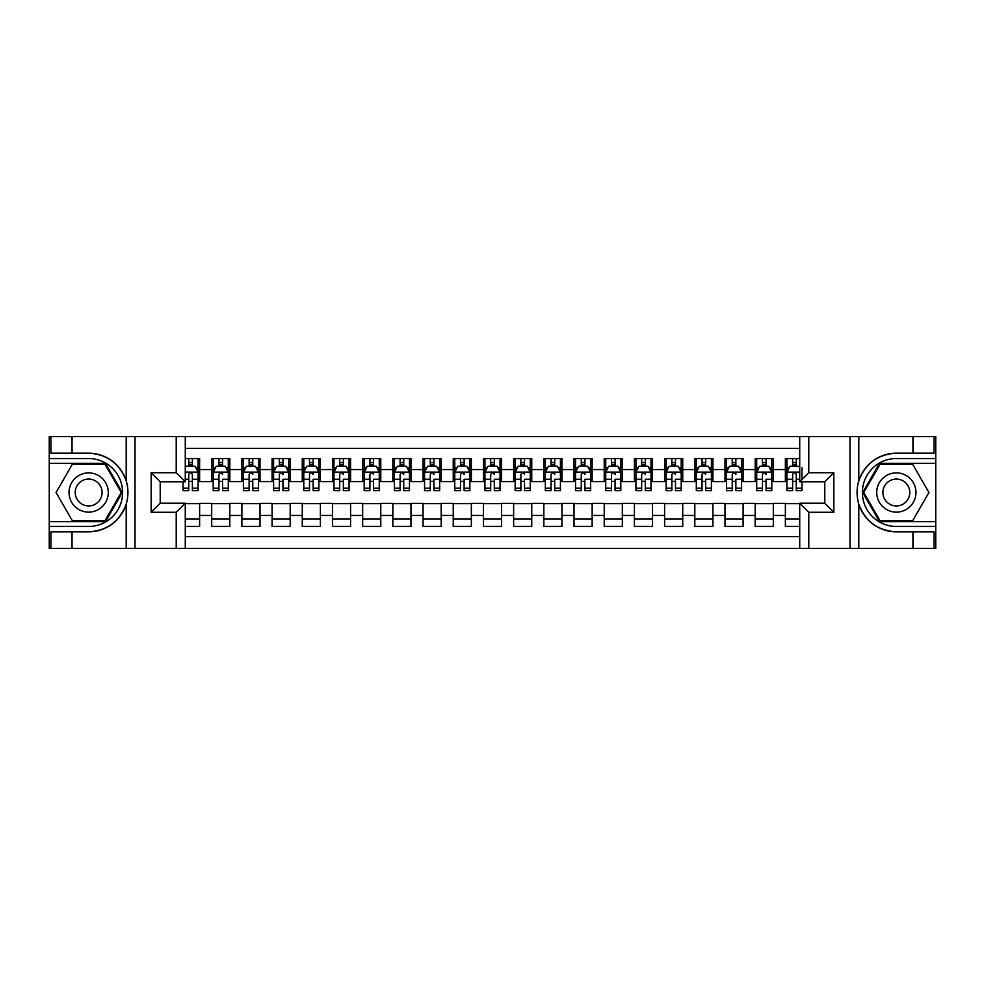 <?xml version="1.0" encoding="UTF-8"?>
<svg xmlns="http://www.w3.org/2000/svg" width="985" height="985" viewBox="0 0 985 985"><rect width="100%" height="100%" fill="white"/><g stroke="black" fill="none" stroke-linecap="round" stroke-linejoin="round"><path stroke-width="1.48" d="M185.278 548.362L799.721 548.362L799.721 503.224L824.79 503.224L824.79 481.776L799.721 481.776L799.721 436.638L185.278 436.638L185.278 481.776L160.21 481.776L160.21 503.224L185.278 503.224L185.278 548.362L72.04 548.362L72.04 531.826L88.65 531.826C107.131 530.706 119.653 521.496 126.203 504.185C128.506 496.403 128.506 488.609 126.203 480.815C119.653 463.504 107.131 454.294 88.65 453.174L72.04 453.174L72.04 436.638L49.25 436.638L49.25 521.631L105.481 521.631L122.3 492.5L105.481 463.369L49.25 463.369M799.721 458.53L785.377 458.53L785.377 469.55L773.311 469.55L773.311 481.628L785.377 481.628L785.377 469.55M773.311 469.55L773.311 458.53L755.187 458.53L755.187 469.55L743.109 469.55L743.109 481.628L755.187 481.628L755.187 469.55M743.109 469.55L743.109 458.53L724.997 458.53L724.997 469.55L712.918 469.55L712.918 481.628L724.997 481.628L724.997 469.55M712.918 469.55L712.918 458.53L694.807 458.53L694.807 469.55L682.728 469.55L682.728 481.628L694.807 481.628L694.807 469.55M682.728 469.55L682.728 458.53L664.604 458.53L664.604 469.55L652.526 469.55L652.526 481.628L664.604 481.628L664.604 469.55M652.526 469.55L652.526 458.53L634.414 458.53L634.414 469.55L622.335 469.55L622.335 481.628L634.414 481.628L634.414 469.55M622.335 469.55L622.335 458.53L604.224 458.53L604.224 469.55L592.145 469.55L592.145 481.628L604.224 481.628L604.224 469.55M592.145 469.55L592.145 458.53L574.021 458.53L574.021 469.55L561.942 469.55L561.942 481.628L574.021 481.628L574.021 469.55M561.942 469.55L561.942 458.53L543.831 458.53L543.831 469.55L531.752 469.55L531.752 481.628L543.831 481.628L543.831 469.55M531.752 469.55L531.752 458.53L513.641 458.53L513.641 469.55L501.562 469.55L501.562 481.628L513.641 481.628L513.641 469.55M501.562 469.55L501.562 458.53L483.438 458.53L483.438 469.55L471.359 469.55L471.359 481.628L483.438 481.628L483.438 469.55M471.359 469.55L471.359 458.53L453.248 458.53L453.248 469.55L441.169 469.55L441.169 481.628L453.248 481.628L453.248 469.55M441.169 469.55L441.169 458.53L423.058 458.53L423.058 469.55L410.979 469.55L410.979 481.628L423.058 481.628L423.058 469.55M410.979 469.55L410.979 458.53L392.855 458.53L392.855 469.55L380.776 469.55L380.776 481.628L392.855 481.628L392.855 469.55M380.776 469.55L380.776 458.53L362.665 458.53L362.665 469.55L350.586 469.55L350.586 481.628L362.665 481.628L362.665 469.55M350.586 469.55L350.586 458.53L332.474 458.53L332.474 469.55L320.396 469.55L320.396 481.628L332.474 481.628L332.474 469.55M320.396 469.55L320.396 458.53L302.272 458.53L302.272 469.55L290.193 469.55L290.193 481.628L302.272 481.628L302.272 469.55M290.193 469.55L290.193 458.53L272.082 458.53L272.082 469.55L260.003 469.55L260.003 481.628L272.082 481.628L272.082 469.55M260.003 469.55L260.003 458.53L241.891 458.53L241.891 469.55L229.813 469.55L229.813 481.628L241.891 481.628L241.891 469.55M229.813 469.55L229.813 458.53L211.689 458.53L211.689 481.628L199.623 481.628L199.623 458.53L185.278 458.53M185.278 526.47L199.623 526.47L199.623 503.372L211.689 503.372L211.689 526.47L229.813 526.47L229.813 503.372L241.891 503.372L241.891 515.45L229.813 515.45M241.891 515.45L241.891 526.47L260.003 526.47L260.003 503.372L272.082 503.372L272.082 515.45L260.003 515.45M272.082 515.45L272.082 526.47L290.193 526.47L290.193 503.372L302.272 503.372L302.272 515.45L290.193 515.45M302.272 515.45L302.272 526.47L320.396 526.47L320.396 503.372L332.474 503.372L332.474 515.45L320.396 515.45M332.474 515.45L332.474 526.47L350.586 526.47L350.586 503.372L362.665 503.372L362.665 515.45L350.586 515.45M362.665 515.45L362.665 526.47L380.776 526.47L380.776 503.372L392.855 503.372L392.855 515.45L380.776 515.45M392.855 515.45L392.855 526.47L410.979 526.47L410.979 503.372L423.058 503.372L423.058 515.45L410.979 515.45M423.058 515.45L423.058 526.47L441.169 526.47L441.169 503.372L453.248 503.372L453.248 515.45L441.169 515.45M453.248 515.45L453.248 526.47L471.359 526.47L471.359 503.372L483.438 503.372L483.438 515.45L471.359 515.45M483.438 515.45L483.438 526.47L501.562 526.47L501.562 503.372L513.641 503.372L513.641 515.45L501.562 515.45M513.641 515.45L513.641 526.47L531.752 526.47L531.752 503.372L543.831 503.372L543.831 515.45L531.752 515.45M543.831 515.45L543.831 526.47L561.942 526.47L561.942 503.372L574.021 503.372L574.021 515.45L561.942 515.45M574.021 515.45L574.021 526.47L592.145 526.47L592.145 503.372L604.224 503.372L604.224 515.45L592.145 515.45M604.224 515.45L604.224 526.47L622.335 526.47L622.335 503.372L634.414 503.372L634.414 515.45L622.335 515.45M634.414 515.45L634.414 526.47L652.526 526.47L652.526 503.372L664.604 503.372L664.604 515.45L652.526 515.45M664.604 515.45L664.604 526.47L682.728 526.47L682.728 503.372L694.807 503.372L694.807 515.45L682.728 515.45M694.807 515.45L694.807 526.47L712.918 526.47L712.918 503.372L724.997 503.372L724.997 515.45L712.918 515.45M724.997 515.45L724.997 526.47L743.109 526.47L743.109 503.372L755.187 503.372L755.187 515.45L743.109 515.45M755.187 515.45L755.187 526.47L773.311 526.47L773.311 503.372L785.377 503.372L785.377 515.45L773.311 515.45M799.721 448.421L185.278 448.421M185.278 536.579L799.721 536.579M785.377 515.45L785.377 526.47L799.721 526.47M160.37 481.776L160.37 503.224M824.63 503.224L824.63 481.776M188.751 466.077L192.37 466.077M198.108 466.077L199.623 466.077M188.751 481.333L192.37 481.333M198.108 481.333L199.623 481.333M185.278 503.667L199.623 503.667M185.278 518.923L199.623 518.923M211.689 481.333L213.203 481.333M218.941 481.333L222.561 481.333M228.298 481.333L229.813 481.333M211.689 466.077L213.203 466.077M218.941 466.077L222.561 466.077M228.298 466.077L229.813 466.077M211.689 503.667L229.813 503.667M211.689 518.923L229.813 518.923M241.891 503.667L260.003 503.667M241.891 518.923L260.003 518.923M241.891 466.077L243.393 466.077M249.131 466.077L252.763 466.077M258.501 466.077L260.003 466.077M241.891 481.333L243.393 481.333M249.131 481.333L252.763 481.333M258.501 481.333L260.003 481.333M272.082 503.667L290.193 503.667M272.082 518.923L290.193 518.923M272.082 466.077L273.596 466.077M279.334 466.077L282.954 466.077M288.691 466.077L290.193 466.077M272.082 481.333L273.596 481.333M279.334 481.333L282.954 481.333M288.691 481.333L290.193 481.333M302.272 503.667L320.396 503.667M302.272 518.923L320.396 518.923M302.272 466.077L303.786 466.077M309.524 466.077L313.144 466.077M318.881 466.077L320.396 466.077M302.272 481.333L303.786 481.333M309.524 481.333L313.144 481.333M318.881 481.333L320.396 481.333M332.474 503.667L350.586 503.667M332.474 518.923L350.586 518.923M332.474 466.077L333.977 466.077M339.714 466.077L343.346 466.077M349.072 466.077L350.586 466.077M332.474 481.333L333.977 481.333M339.714 481.333L343.346 481.333M349.072 481.333L350.586 481.333M362.665 503.667L380.776 503.667M362.665 518.923L380.776 518.923M362.665 466.077L364.179 466.077M369.917 466.077L373.537 466.077M379.274 466.077L380.776 466.077M362.665 481.333L364.179 481.333M369.917 481.333L373.537 481.333M379.274 481.333L380.776 481.333M392.855 503.667L410.979 503.667M392.855 518.923L410.979 518.923M392.855 466.077L394.369 466.077M400.107 466.077L403.727 466.077M409.464 466.077L410.979 466.077M392.855 481.333L394.369 481.333M400.107 481.333L403.727 481.333M409.464 481.333L410.979 481.333M423.058 503.667L441.169 503.667M423.058 518.923L441.169 518.923M423.058 466.077L424.56 466.077M430.297 466.077L433.929 466.077M439.655 466.077L441.169 466.077M423.058 481.333L424.56 481.333M430.297 481.333L433.929 481.333M439.655 481.333L441.169 481.333M453.248 503.667L471.359 503.667M453.248 518.923L471.359 518.923M453.248 466.077L454.762 466.077M460.5 466.077L464.12 466.077M469.857 466.077L471.359 466.077M453.248 481.333L454.762 481.333M460.5 481.333L464.12 481.333M469.857 481.333L471.359 481.333M483.438 503.667L501.562 503.667M483.438 518.923L501.562 518.923M483.438 466.077L484.952 466.077M490.69 466.077L494.31 466.077M500.048 466.077L501.562 466.077M483.438 481.333L484.952 481.333M490.69 481.333L494.31 481.333M500.048 481.333L501.562 481.333M513.641 503.667L531.752 503.667M513.641 518.923L531.752 518.923M513.641 466.077L515.143 466.077M520.88 466.077L524.5 466.077M530.238 466.077L531.752 466.077M513.641 481.333L515.143 481.333M520.88 481.333L524.5 481.333M530.238 481.333L531.752 481.333M543.831 503.667L561.942 503.667M543.831 518.923L561.942 518.923M543.831 466.077L545.345 466.077M551.071 466.077L554.703 466.077M560.44 466.077L561.942 466.077M543.831 481.333L545.345 481.333M551.071 481.333L554.703 481.333M560.44 481.333L561.942 481.333M574.021 503.667L592.145 503.667M574.021 518.923L592.145 518.923M574.021 466.077L575.535 466.077M581.273 466.077L584.893 466.077M590.631 466.077L592.145 466.077M574.021 481.333L575.535 481.333M581.273 481.333L584.893 481.333M590.631 481.333L592.145 481.333M604.224 503.667L622.335 503.667M604.224 518.923L622.335 518.923M604.224 466.077L605.726 466.077M611.463 466.077L615.083 466.077M620.821 466.077L622.335 466.077M604.224 481.333L605.726 481.333M611.463 481.333L615.083 481.333M620.821 481.333L622.335 481.333M634.414 503.667L652.526 503.667M634.414 518.923L652.526 518.923M634.414 466.077L635.928 466.077M641.654 466.077L645.286 466.077M651.023 466.077L652.526 466.077M634.414 481.333L635.928 481.333M641.654 481.333L645.286 481.333M651.023 481.333L652.526 481.333M664.604 503.667L682.728 503.667M664.604 518.923L682.728 518.923M664.604 466.077L666.119 466.077M671.856 466.077L675.476 466.077M681.214 466.077L682.728 466.077M664.604 481.333L666.119 481.333M671.856 481.333L675.476 481.333M681.214 481.333L682.728 481.333M694.807 503.667L712.918 503.667M694.807 518.923L712.918 518.923M694.807 466.077L696.309 466.077M702.046 466.077L705.666 466.077M711.404 466.077L712.918 466.077M694.807 481.333L696.309 481.333M702.046 481.333L705.666 481.333M711.404 481.333L712.918 481.333M724.997 503.667L743.109 503.667M724.997 518.923L743.109 518.923M724.997 466.077L726.499 466.077M732.237 466.077L735.869 466.077M741.606 466.077L743.109 466.077M724.997 481.333L726.499 481.333M732.237 481.333L735.869 481.333M741.606 481.333L743.109 481.333M755.187 503.667L773.311 503.667M755.187 518.923L773.311 518.923M755.187 466.077L756.702 466.077M762.439 466.077L766.059 466.077M771.797 466.077L773.311 466.077M755.187 481.333L756.702 481.333M762.439 481.333L766.059 481.333M771.797 481.333L773.311 481.333M785.377 503.667L799.721 503.667M785.377 518.923L799.721 518.923M785.377 466.077L786.892 466.077M792.63 466.077L796.249 466.077M785.377 481.333L786.892 481.333M792.63 481.333L796.249 481.333M192.37 462.458L188.751 462.458M183.013 488.228L183.013 490.69L188.751 490.69L188.751 488.228L183.013 488.228L183.013 481.776M195.916 467.887L198.108 467.887L198.108 490.69L192.37 490.69L192.37 474.536C191.164 472.209 189.957 472.209 188.751 474.536L188.751 488.228M198.108 467.887L198.108 458.53M198.108 472.271L195.092 466.225L186.03 466.225L185.278 467.74M188.751 466.225L188.751 458.53M192.37 458.53L192.37 466.225M98.463 475.509A19.626 19.626 0 0 0 71.659 482.687A19.626 19.626 0 0 0 78.837 509.491A19.626 19.626 0 0 0 105.654 502.313A19.626 19.626 0 0 0 98.463 475.509M95.373 480.865A13.433 13.433 0 0 0 77.015 485.777A13.433 13.433 0 0 0 81.94 504.135A13.433 13.433 0 0 0 100.285 499.223A13.433 13.433 0 0 0 95.373 480.865M104.952 520.733L72.348 520.733L56.059 492.5L72.348 464.267L104.952 464.267L121.254 492.5L104.952 520.733M906.163 475.509A19.626 19.626 0 0 0 879.346 482.687A19.626 19.626 0 0 0 886.537 509.491A19.626 19.626 0 0 0 913.341 502.313A19.626 19.626 0 0 0 906.163 475.509M903.06 480.865A13.433 13.433 0 0 0 884.715 485.777A13.433 13.433 0 0 0 889.627 504.135A13.433 13.433 0 0 0 907.985 499.223A13.433 13.433 0 0 0 903.06 480.865M912.652 520.733L880.048 520.733L863.746 492.5L880.048 464.267L912.652 464.267L928.941 492.5L912.652 520.733M176.216 548.362L176.216 512.274L151.161 512.274L151.161 472.726L176.216 472.726L176.216 436.638L135.007 436.638L135.007 548.362M88.65 453.174A39.326 39.326 0 0 1 126.203 480.815L126.203 436.638L72.04 436.638M72.04 548.362L49.25 548.362L49.25 521.631M49.25 526.47L88.65 526.47A33.97 33.97 0 0 0 122.62 492.5A33.97 33.97 0 0 0 88.65 458.53L49.25 458.53M88.65 531.826A39.326 39.326 0 0 0 126.203 504.185L126.203 548.362M126.203 436.638L135.007 436.638M176.216 436.638L185.278 436.638M72.04 531.826L50.912 531.826L50.912 548.362M72.04 453.174L50.912 453.174L50.912 436.638M176.216 512.274L185.278 503.224M151.161 512.274L160.21 503.224M151.161 472.726L160.21 481.776M176.216 472.726L185.278 481.776M799.721 436.638L912.96 436.638L912.96 453.174L896.35 453.174C877.869 454.294 865.347 463.504 858.797 480.815C856.494 488.597 856.494 496.391 858.797 504.185C865.347 521.496 877.869 530.706 896.35 531.826L912.96 531.826L912.96 548.362L935.75 548.362L935.75 463.369L879.519 463.369L862.7 492.5L879.519 521.631L935.75 521.631M808.784 436.638L808.784 472.726L833.839 472.726L833.839 512.274L808.784 512.274L808.784 548.362L849.993 548.362L849.993 436.638M896.35 531.826A39.326 39.326 0 0 1 858.797 504.185L858.797 548.362L912.96 548.362M912.96 436.638L935.75 436.638L935.75 463.369M935.75 458.53L896.35 458.53A33.97 33.97 0 0 0 862.38 492.5A33.97 33.97 0 0 0 896.35 526.47L935.75 526.47M896.35 453.174A39.326 39.326 0 0 0 858.797 480.815L858.797 436.638M858.797 548.362L849.993 548.362M808.784 548.362L799.721 548.362M912.96 453.174L934.088 453.174L934.088 436.638M912.96 531.826L934.088 531.826L934.088 548.362M808.784 472.726L799.721 481.776M833.839 472.726L824.79 481.776M833.839 512.274L824.79 503.224M808.784 512.274L799.721 503.224M222.561 458.53L222.561 466.225L222.561 462.458L218.941 462.458M228.298 488.228L222.561 488.228L222.561 490.69L228.298 490.69L228.298 472.271L225.282 466.225L216.22 466.225L213.203 472.271L213.203 479.264L213.203 458.53M213.203 484.719L213.203 486.762M213.203 467.949L213.203 462.458M213.203 488.228L213.203 490.69L218.941 490.69L218.941 488.228L213.203 488.228L213.203 479.264L218.941 479.264L218.941 485.777M228.298 467.949L228.298 462.458M222.561 488.228L222.561 479.264L228.298 479.264L228.298 458.53M218.941 466.225L218.941 458.53M222.561 484.719L222.561 486.762M218.941 488.228L218.941 474.536C220.148 472.209 221.354 472.209 222.561 474.536L222.561 472.123M252.763 458.53L252.763 466.225L252.763 462.458L249.131 462.458M258.501 488.228L252.763 488.228L252.763 490.69L258.501 490.69L258.501 472.271L255.472 466.225L246.422 466.225L243.393 472.271L243.393 479.264L243.393 458.53M243.393 484.719L243.393 486.762M243.393 467.949L243.393 462.458M243.393 488.228L243.393 490.69L249.131 490.69L249.131 488.228L243.393 488.228L243.393 479.264L249.131 479.264L249.131 485.765M258.501 467.949L258.501 462.458M252.763 488.228L252.763 479.264L258.501 479.264L258.501 458.53M249.131 466.225L249.131 458.53M252.763 484.719L252.763 486.762M249.131 488.228L249.131 474.536C250.35 472.209 251.557 472.209 252.763 474.536L252.763 472.123M282.954 458.53L282.954 466.225L282.954 462.458L279.334 462.458M288.691 488.228L282.954 488.228L282.954 490.69L288.691 490.69L288.691 472.271L285.675 466.225L276.613 466.225L273.596 472.271L273.596 479.264L273.596 458.53M273.596 484.719L273.596 486.762M273.596 467.949L273.596 462.458M273.596 488.228L273.596 490.69L279.334 490.69L279.334 488.228L273.596 488.228L273.596 479.264L279.334 479.264L279.334 485.765M288.691 467.949L288.691 462.458M282.954 488.228L282.954 479.264L288.691 479.264L288.691 458.53M279.334 466.225L279.334 458.53M282.954 484.719L282.954 486.762M279.334 488.228L279.334 474.536C280.54 472.209 281.747 472.209 282.954 474.536L282.954 472.123M313.144 458.53L313.144 466.225L313.144 462.458L309.524 462.458M318.881 488.228L313.144 488.228L313.144 490.69L318.881 490.69L318.881 472.271L315.865 466.225L306.803 466.225L303.786 472.271L303.786 479.264L303.786 458.53M303.786 484.719L303.786 486.762M303.786 467.949L303.786 462.458M303.786 488.228L303.786 490.69L309.524 490.69L309.524 488.228L303.786 488.228L303.786 479.264L309.524 479.264L309.524 485.765M318.881 467.949L318.881 462.458M313.144 488.228L313.144 479.264L318.881 479.264L318.881 458.53M309.524 466.225L309.524 458.53M313.144 484.719L313.144 486.762M309.524 488.228L309.524 474.536C310.731 472.209 311.937 472.209 313.144 474.536L313.144 472.123M343.346 458.53L343.346 466.225L343.346 462.458L339.714 462.458M349.072 488.228L343.346 488.228L343.346 490.69L349.072 490.69L349.072 472.271L346.055 466.225L337.005 466.225L333.977 472.271L333.977 479.264L333.977 458.53M333.977 484.719L333.977 486.762M333.977 467.949L333.977 462.458M333.977 488.228L333.977 490.69L339.714 490.69L339.714 488.228L333.977 488.228L333.977 479.264L339.714 479.264L339.714 485.765M349.072 467.949L349.072 462.458M343.346 488.228L343.346 479.264L349.072 479.264L349.072 458.53M339.714 466.225L339.714 458.53M343.346 484.719L343.346 486.762M339.714 488.228L339.714 474.536C340.933 472.209 342.14 472.209 343.346 474.536L343.346 472.123M373.537 458.53L373.537 466.225L373.537 462.458L369.917 462.458M379.274 488.228L373.537 488.228L373.537 490.69L379.274 490.69L379.274 472.271L376.258 466.225L367.196 466.225L364.179 472.271L364.179 479.264L364.179 458.53M364.179 484.719L364.179 486.762M364.179 467.949L364.179 462.458M364.179 488.228L364.179 490.69L369.917 490.69L369.917 488.228L364.179 488.228L364.179 479.264L369.917 479.264L369.917 485.765M379.274 467.949L379.274 462.458M373.537 488.228L373.537 479.264L379.274 479.264L379.274 458.53M369.917 466.225L369.917 458.53M373.537 484.719L373.537 486.762M369.917 488.228L369.917 474.536C371.123 472.209 372.33 472.209 373.537 474.536L373.537 472.123M403.727 458.53L403.727 466.225L403.727 462.458L400.107 462.458M409.464 488.228L403.727 488.228L403.727 490.69L409.464 490.69L409.464 472.271L406.448 466.225L397.386 466.225L394.369 472.271L394.369 479.264L394.369 458.53M394.369 484.719L394.369 486.762M394.369 467.949L394.369 462.458M394.369 488.228L394.369 490.69L400.107 490.69L400.107 488.228L394.369 488.228L394.369 479.264L400.107 479.264L400.107 485.765M409.464 467.949L409.464 462.458M403.727 488.228L403.727 479.264L409.464 479.264L409.464 458.53M400.107 466.225L400.107 458.53M403.727 484.719L403.727 486.762M400.107 488.228L400.107 474.536C401.314 472.209 402.52 472.209 403.727 474.536L403.727 472.123M433.929 458.53L433.929 466.225L433.929 462.458L430.297 462.458M439.655 488.228L433.929 488.228L433.929 490.69L439.655 490.69L439.655 472.271L436.638 466.225L427.588 466.225L424.56 472.271L424.56 479.264L424.56 458.53M424.56 484.719L424.56 486.762M424.56 467.949L424.56 462.458M424.56 488.228L424.56 490.69L430.297 490.69L430.297 488.228L424.56 488.228L424.56 479.264L430.297 479.264L430.297 485.765M439.655 467.949L439.655 462.458M433.929 488.228L433.929 479.264L439.655 479.264L439.655 458.53M430.297 466.225L430.297 458.53M433.929 484.719L433.929 486.762M430.297 488.228L430.297 474.536C431.504 472.209 432.723 472.209 433.929 474.536L433.929 472.123M464.12 458.53L464.12 466.225L464.12 462.458L460.5 462.458M469.857 488.228L464.12 488.228L464.12 490.69L469.857 490.69L469.857 472.271L466.841 466.225L457.779 466.225L454.762 472.271L454.762 479.264L454.762 458.53M454.762 484.719L454.762 486.762M454.762 467.949L454.762 462.458M454.762 488.228L454.762 490.69L460.5 490.69L460.5 488.228L454.762 488.228L454.762 479.264L460.5 479.264L460.5 485.765M469.857 467.949L469.857 462.458M464.12 488.228L464.12 479.264L469.857 479.264L469.857 458.53M460.5 466.225L460.5 458.53M464.12 484.719L464.12 486.762M460.5 488.228L460.5 474.536C461.706 472.209 462.913 472.209 464.12 474.536L464.12 472.123M494.31 458.53L494.31 466.225L494.31 462.458L490.69 462.458M500.048 488.228L494.31 488.228L494.31 490.69L500.048 490.69L500.048 472.271L497.031 466.225L487.969 466.225L484.952 472.271L484.952 479.264L484.952 458.53M484.952 484.719L484.952 486.762M484.952 467.949L484.952 462.458M484.952 488.228L484.952 490.69L490.69 490.69L490.69 488.228L484.952 488.228L484.952 479.264L490.69 479.264L490.69 485.765M500.048 467.949L500.048 462.458M494.31 488.228L494.31 479.264L500.048 479.264L500.048 458.53M490.69 466.225L490.69 458.53M494.31 484.719L494.31 486.762M490.69 488.228L490.69 474.536C491.897 472.209 493.103 472.209 494.31 474.536L494.31 472.123M524.5 458.53L524.5 466.225L524.5 462.458L520.88 462.458M530.238 488.228L524.5 488.228L524.5 490.69L530.238 490.69L530.238 472.271L527.221 466.225L518.159 466.225L515.143 472.271L515.143 479.264L515.143 458.53M515.143 484.719L515.143 486.762M515.143 467.949L515.143 462.458M515.143 488.228L515.143 490.69L520.88 490.69L520.88 488.228L515.143 488.228L515.143 479.264L520.88 479.264L520.88 485.765M530.238 467.949L530.238 462.458M524.5 488.228L524.5 479.264L530.238 479.264L530.238 458.53M520.88 466.225L520.88 458.53M524.5 484.719L524.5 486.762M520.88 488.228L520.88 474.536C522.087 472.209 523.294 472.209 524.5 474.536L524.5 472.123M554.703 458.53L554.703 466.225L554.703 462.458L551.071 462.458M560.44 488.228L554.703 488.228L554.703 490.69L560.44 490.69L560.44 472.271L557.412 466.225L548.362 466.225L545.345 472.271L545.345 479.264L545.345 458.53M545.345 484.719L545.345 486.762M545.345 467.949L545.345 462.458M545.345 488.228L545.345 490.69L551.071 490.69L551.071 488.228L545.345 488.228L545.345 479.264L551.071 479.264L551.071 485.765M560.44 467.949L560.44 462.458M554.703 488.228L554.703 479.264L560.44 479.264L560.44 458.53M551.071 466.225L551.071 458.53M554.703 484.719L554.703 486.762M551.071 488.228L551.071 474.536C552.289 472.209 553.496 472.209 554.703 474.536L554.703 472.123M584.893 458.53L584.893 466.225L584.893 462.458L581.273 462.458M590.631 488.228L584.893 488.228L584.893 490.69L590.631 490.69L590.631 472.271L587.614 466.225L578.552 466.225L575.535 472.271L575.535 479.264L575.535 458.53M575.535 484.719L575.535 486.762M575.535 467.949L575.535 462.458M575.535 488.228L575.535 490.69L581.273 490.69L581.273 488.228L575.535 488.228L575.535 479.264L581.273 479.264L581.273 485.765M590.631 467.949L590.631 462.458M584.893 488.228L584.893 479.264L590.631 479.264L590.631 458.53M581.273 466.225L581.273 458.53M584.893 484.719L584.893 486.762M581.273 488.228L581.273 474.536C582.48 472.209 583.686 472.209 584.893 474.536L584.893 472.123M615.083 458.53L615.083 466.225L615.083 462.458L611.463 462.458M620.821 488.228L615.083 488.228L615.083 490.69L620.821 490.69L620.821 472.271L617.804 466.225L608.742 466.225L605.726 472.271L605.726 479.264L605.726 458.53M605.726 484.719L605.726 486.762M605.726 467.949L605.726 462.458M605.726 488.228L605.726 490.69L611.463 490.69L611.463 488.228L605.726 488.228L605.726 479.264L611.463 479.264L611.463 485.765M620.821 467.949L620.821 462.458M615.083 488.228L615.083 479.264L620.821 479.264L620.821 458.53M611.463 466.225L611.463 458.53M615.083 484.719L615.083 486.762M611.463 488.228L611.463 474.536C612.67 472.209 613.877 472.209 615.083 474.536L615.083 472.123M645.286 458.53L645.286 466.225L645.286 462.458L641.654 462.458M651.023 488.228L645.286 488.228L645.286 490.69L651.023 490.69L651.023 472.271L647.995 466.225L638.945 466.225L635.928 472.271L635.928 479.264L635.928 458.53M635.928 484.719L635.928 486.762M635.928 467.949L635.928 462.458M635.928 488.228L635.928 490.69L641.654 490.69L641.654 488.228L635.928 488.228L635.928 479.264L641.654 479.264L641.654 485.765M651.023 467.949L651.023 462.458M645.286 488.228L645.286 479.264L651.023 479.264L651.023 458.53M641.654 466.225L641.654 458.53M645.286 484.719L645.286 486.762M641.654 488.228L641.654 474.536C642.873 472.209 644.079 472.209 645.286 474.536L645.286 472.123M675.476 458.53L675.476 466.225L675.476 462.458L671.856 462.458M681.214 488.228L675.476 488.228L675.476 490.69L681.214 490.69L681.214 472.271L678.197 466.225L669.135 466.225L666.119 472.271L666.119 479.264L666.119 458.53M666.119 484.719L666.119 486.762M666.119 467.949L666.119 462.458M666.119 488.228L666.119 490.69L671.856 490.69L671.856 488.228L666.119 488.228L666.119 479.264L671.856 479.264L671.856 485.765M681.214 467.949L681.214 462.458M675.476 488.228L675.476 479.264L681.214 479.264L681.214 458.53M671.856 466.225L671.856 458.53M675.476 484.719L675.476 486.762M671.856 488.228L671.856 474.536C673.063 472.209 674.269 472.209 675.476 474.536L675.476 472.123M705.666 458.53L705.666 466.225L705.666 462.458L702.046 462.458M711.404 488.228L705.666 488.228L705.666 490.69L711.404 490.69L711.404 472.271L708.387 466.225L699.325 466.225L696.309 472.271L696.309 479.264L696.309 458.53M696.309 484.719L696.309 486.762M696.309 467.949L696.309 462.458M696.309 488.228L696.309 490.69L702.046 490.69L702.046 488.228L696.309 488.228L696.309 479.264L702.046 479.264L702.046 485.765M711.404 467.949L711.404 462.458M705.666 488.228L705.666 479.264L711.404 479.264L711.404 458.53M702.046 466.225L702.046 458.53M705.666 484.719L705.666 486.762M702.046 488.228L702.046 474.536C703.253 472.209 704.46 472.209 705.666 474.536L705.666 472.123M735.869 458.53L735.869 466.225L735.869 462.458L732.237 462.458M741.606 488.228L735.869 488.228L735.869 490.69L741.606 490.69L741.606 472.271L738.578 466.225L729.528 466.225L726.499 472.271L726.499 479.264L726.499 458.53M726.499 484.719L726.499 486.762M726.499 467.949L726.499 462.458M726.499 488.228L726.499 490.69L732.237 490.69L732.237 488.228L726.499 488.228L726.499 479.264L732.237 479.264L732.237 485.765M741.606 467.949L741.606 462.458M735.869 488.228L735.869 479.264L741.606 479.264L741.606 458.53M732.237 466.225L732.237 458.53M735.869 484.719L735.869 486.762M732.237 488.228L732.237 474.536C733.456 472.209 734.662 472.209 735.869 474.536L735.869 472.123M766.059 458.53L766.059 466.225L766.059 462.458L762.439 462.458M771.797 488.228L766.059 488.228L766.059 490.69L771.797 490.69L771.797 472.271L768.78 466.225L759.718 466.225L756.702 472.271L756.702 479.264L756.702 458.53M756.702 484.719L756.702 486.762M756.702 467.949L756.702 462.458M756.702 488.228L756.702 490.69L762.439 490.69L762.439 488.228L756.702 488.228L756.702 479.264L762.439 479.264L762.439 485.765M771.797 467.949L771.797 462.458M766.059 488.228L766.059 479.264L771.797 479.264L771.797 458.53M762.439 466.225L762.439 458.53M766.059 484.719L766.059 486.762M762.439 488.228L762.439 474.536C763.646 472.209 764.853 472.209 766.059 474.536L766.059 472.123M796.249 458.53L796.249 466.225L796.249 462.458L792.63 462.458M799.721 467.74L798.97 466.225L789.908 466.225L786.892 472.271L786.892 479.264L786.892 458.53M786.892 484.719L786.892 486.762M786.892 467.949L786.892 462.458M786.892 488.228L786.892 490.69L792.63 490.69L792.63 488.228L786.892 488.228L786.892 479.264L792.63 479.264L792.63 485.765M801.987 481.776L801.987 490.69L796.249 490.69L796.249 472.123M801.987 479.264L801.987 467.887M792.63 466.225L792.63 458.53M796.249 484.719L796.249 486.762M799.721 479.264L796.249 479.264L796.249 474.536C795.043 472.209 793.836 472.209 792.63 474.536L792.63 488.228M211.689 515.45L199.623 515.45M211.689 469.55L199.623 469.55M198.034 472.123L185.278 472.123M198.108 488.228L192.37 488.228M188.751 479.264L185.278 479.264M198.108 479.264L192.37 479.264M192.37 464.378L188.751 464.378M228.225 472.123L213.277 472.123M213.203 467.887L215.395 467.887M226.107 467.887L228.298 467.887M222.561 464.378L218.941 464.378M258.415 472.123L243.48 472.123M243.393 467.887L245.585 467.887M256.309 467.887L258.501 467.887M252.763 464.378L249.131 464.378M288.617 472.123L273.67 472.123M273.596 467.887L275.775 467.887M286.5 467.887L288.691 467.887M282.954 464.378L279.334 464.378M318.808 472.123L303.86 472.123M303.786 467.887L305.978 467.887M316.69 467.887L318.881 467.887M313.144 464.378L309.524 464.378M348.998 472.123L334.05 472.123M333.977 467.887L336.168 467.887M346.892 467.887L349.072 467.887M343.346 464.378L339.714 464.378M379.2 472.123L364.253 472.123M364.179 467.887L366.358 467.887M377.083 467.887L379.274 467.887M373.537 464.378L369.917 464.378M409.391 472.123L394.443 472.123M394.369 467.887L396.561 467.887M407.273 467.887L409.464 467.887M403.727 464.378L400.107 464.378M439.581 472.123L424.633 472.123M424.56 467.887L426.751 467.887M437.475 467.887L439.655 467.887M433.929 464.378L430.297 464.378M469.783 472.123L454.836 472.123M454.762 467.887L456.941 467.887M467.666 467.887L469.857 467.887M464.12 464.378L460.5 464.378M499.974 472.123L485.026 472.123M484.952 467.887L487.144 467.887M497.856 467.887L500.048 467.887M494.31 464.378L490.69 464.378M530.164 472.123L515.217 472.123M515.143 467.887L517.334 467.887M528.058 467.887L530.238 467.887M524.5 464.378L520.88 464.378M560.366 472.123L545.419 472.123M545.345 467.887L547.525 467.887M558.249 467.887L560.44 467.887M554.703 464.378L551.071 464.378M590.557 472.123L575.609 472.123M575.535 467.887L577.727 467.887M588.439 467.887L590.631 467.887M584.893 464.378L581.273 464.378M620.747 472.123L605.8 472.123M605.726 467.887L607.917 467.887M618.642 467.887L620.821 467.887M615.083 464.378L611.463 464.378M650.95 472.123L636.002 472.123M635.928 467.887L638.108 467.887M648.832 467.887L651.023 467.887M645.286 464.378L641.654 464.378M681.14 472.123L666.192 472.123M666.119 467.887L668.31 467.887M679.022 467.887L681.214 467.887M675.476 464.378L671.856 464.378M711.33 472.123L696.383 472.123M696.309 467.887L698.5 467.887M709.225 467.887L711.404 467.887M705.666 464.378L702.046 464.378M741.52 472.123L726.585 472.123M726.499 467.887L728.691 467.887M739.415 467.887L741.606 467.887M735.869 464.378L732.237 464.378M771.723 472.123L756.775 472.123M756.702 467.887L758.893 467.887M769.605 467.887L771.797 467.887M766.059 464.378L762.439 464.378M799.721 472.123L786.966 472.123M786.892 467.887L789.083 467.887M801.987 488.228L796.249 488.228M796.249 464.378L792.63 464.378"/></g></svg>
